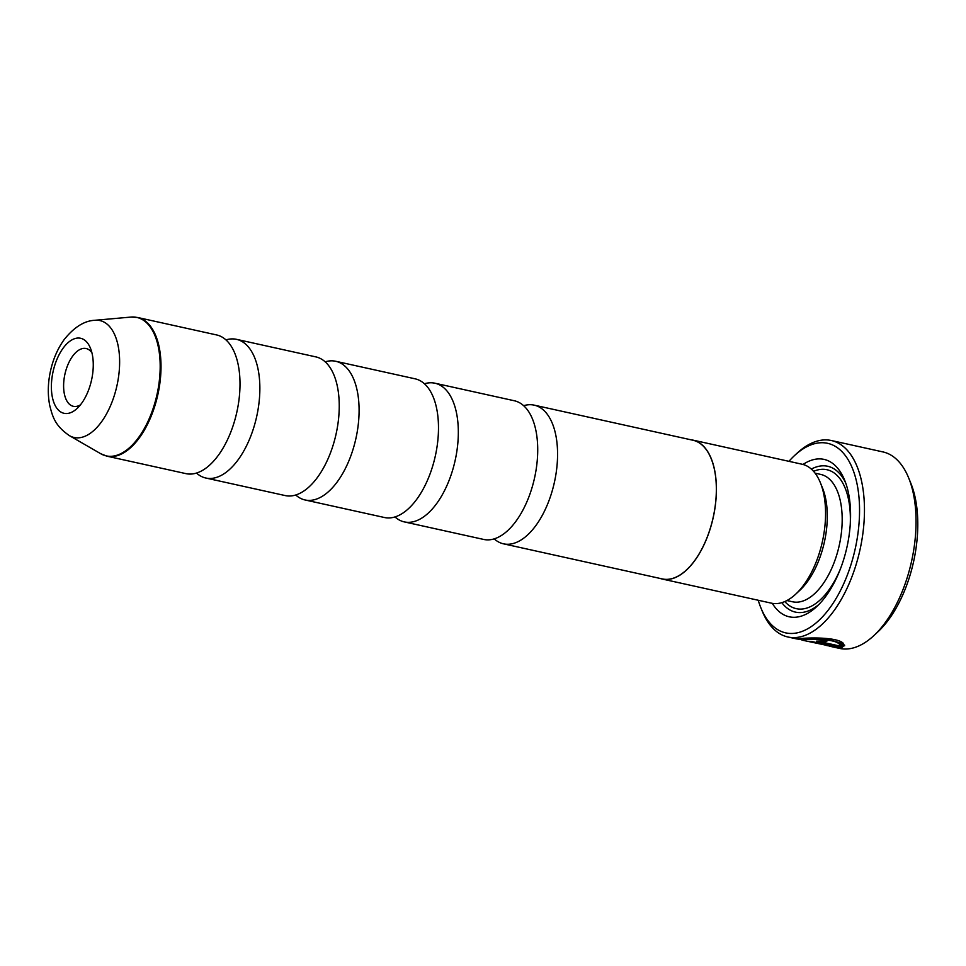 <?xml version="1.0" encoding="UTF-8"?>
<svg xmlns="http://www.w3.org/2000/svg" width="966" height="966" viewBox="0 0 966 966"><rect width="100%" height="100%" fill="white"/><g stroke="black" fill="none" stroke-linecap="round" stroke-linejoin="round"><path stroke-width="1.45" d="M225.935 339.899A71.013 36.406 102.5 0 1 231.2 338.933A71.013 36.406 102.5 0 1 236.465 339.332A71.013 36.406 102.5 0 1 257.705 411.516A71.013 36.406 102.5 0 1 211.095 478.436A71.013 36.406 102.5 0 1 205.818 478.025A71.013 36.406 102.5 0 1 196.496 473.074M325.168 361.839A71.013 36.406 102.5 0 1 330.432 360.861A71.013 36.406 102.5 0 1 335.709 361.272A71.013 36.406 102.5 0 1 356.937 433.444A71.013 36.406 102.5 0 1 310.327 500.364A71.013 36.406 102.5 0 1 305.051 499.965A71.013 36.406 102.5 0 1 295.741 495.003M424.412 383.768A71.013 36.406 102.5 0 1 429.665 382.802A71.013 36.406 102.5 0 1 434.942 383.212A71.013 36.406 102.5 0 1 456.169 455.384A71.013 36.406 102.5 0 1 409.56 522.304A71.013 36.406 102.5 0 1 404.283 521.894A71.013 36.406 102.5 0 1 394.973 516.943M523.644 405.708A71.013 36.406 102.5 0 1 528.897 404.73A71.013 36.406 102.5 0 1 534.174 405.14A71.013 36.406 102.5 0 1 555.414 477.313A71.013 36.406 102.5 0 1 508.804 544.232A71.013 36.406 102.5 0 1 503.528 543.834A71.013 36.406 102.5 0 1 494.206 538.883M66.883 413.52A38.423 19.694 -77.5 0 0 77.147 408.425A38.423 19.694 -77.5 0 0 90.454 348.219A38.423 19.694 -77.5 0 0 77.763 338.052A38.423 19.694 -77.5 0 0 52.104 376.981A38.423 19.694 -77.5 0 0 66.883 413.52M91.939 352.844A29.596 15.166 -77.5 0 0 86.119 348.533A29.596 15.166 -77.5 0 0 83.921 348.364A29.596 15.166 -77.5 0 0 64.505 376.245A29.596 15.166 -77.5 0 0 73.344 406.312A29.596 15.166 -77.5 0 0 75.541 406.493A29.596 15.166 -77.5 0 0 80.444 404.851M842.038 642.511L838.911 642.535L825.628 638.598L807.974 638.2M826.703 645.542L839.502 647.643L811.126 641.376A100.609 51.572 102.5 0 1 808.614 641.303L831.823 646.435L802.251 640.168L804.243 639.528C811.802 638.671 834.479 639.154 838.754 643.694L843.547 643.646C838.742 637.21 809.737 637.427 800.198 638.635L796.636 638.9L801.43 639.649M838.911 642.535L838.754 643.694M821.643 641.46L824.988 641.581A100.609 51.572 -77.5 0 0 827.645 640.724L816.439 641.158L842.05 647.498L844.525 644.974L839.756 644.902L839.49 645.976L822.368 642.185M825.35 640.361A100.609 51.572 102.5 0 1 825.157 640.41L824.988 641.581M829.335 646.145L839.502 648.403A100.609 51.572 -77.5 0 0 846.977 648.983A100.609 51.572 -77.5 0 0 873.856 635.616A100.609 51.572 -77.5 0 0 908.692 477.989A100.609 51.572 -77.5 0 0 882.924 451.919L831.328 440.52A100.609 51.572 102.5 0 1 861.406 542.771A100.609 51.572 102.5 0 1 795.368 637.572A100.609 51.572 102.5 0 1 787.894 636.992A100.609 51.572 102.5 0 1 762.138 610.923L760.834 607.723A97.059 49.749 -77.5 0 0 792.905 633.43A97.059 49.749 -77.5 0 0 857.723 535.079A97.059 49.749 -77.5 0 0 820.375 442.766A97.059 49.749 -77.5 0 0 794.438 455.65A97.059 49.749 -77.5 0 0 788.944 461.337M758.238 600.248A97.059 49.749 -77.5 0 0 760.834 607.723M794.438 455.65L796.974 453.296A100.609 51.572 102.5 0 1 823.853 439.941A100.609 51.572 102.5 0 1 831.328 440.52M690.907 439.784A71.134 36.466 102.5 0 1 692.984 440.122L802.142 464.248A71.134 36.466 102.5 0 1 820.363 482.686A71.134 36.466 102.5 0 1 795.73 594.138A71.134 36.466 102.5 0 1 776.724 603.581A71.134 36.466 102.5 0 1 771.436 603.17L662.278 579.045A71.134 36.466 102.5 0 1 660.249 578.477M803 464.465A80.601 41.321 102.5 0 1 818.045 458.922A80.601 41.321 102.5 0 1 844.67 480.271A80.601 41.321 102.5 0 1 816.765 606.563A80.601 41.321 102.5 0 1 795.223 617.262A80.601 41.321 102.5 0 1 772.293 603.339M811.343 469.09A74.684 38.278 102.5 0 1 822.163 465.841A74.684 38.278 102.5 0 1 845.733 483.072M818.902 604.475A74.684 38.278 102.5 0 1 801.031 612.553A74.684 38.278 102.5 0 1 781.82 602.651M137.631 317.488L216.626 334.948A71.013 36.406 102.5 0 1 237.853 407.121A71.013 36.406 102.5 0 1 191.244 474.04A71.013 36.406 102.5 0 1 185.967 473.642L106.972 456.181L100.754 453.742A70.892 36.334 -77.5 0 0 111.488 456.29A70.892 36.334 -77.5 0 0 158.847 384.456A70.892 36.334 -77.5 0 0 131.557 317.029A70.892 36.334 -77.5 0 0 130.953 317.077L137.631 317.488A71.013 36.406 102.5 0 1 158.859 389.66A71.013 36.406 102.5 0 1 112.249 456.58A71.013 36.406 102.5 0 1 106.972 456.181M236.465 339.332L315.858 356.889A71.013 36.406 102.5 0 1 337.086 429.061A71.013 36.406 102.5 0 1 290.476 495.981A71.013 36.406 102.5 0 1 285.199 495.57L205.818 478.025M692.984 440.122A71.134 36.466 102.5 0 1 714.248 512.415A71.134 36.466 102.5 0 1 667.566 579.455A71.134 36.466 102.5 0 1 662.278 579.045M335.709 361.272L415.09 378.817A71.013 36.406 102.5 0 1 436.33 451.001A71.013 36.406 102.5 0 1 389.721 517.921A71.013 36.406 102.5 0 1 384.444 517.51L305.051 499.965M434.942 383.212L514.335 400.757A71.013 36.406 102.5 0 1 535.562 472.929A71.013 36.406 102.5 0 1 488.953 539.849A71.013 36.406 102.5 0 1 483.676 539.439L404.283 521.894M534.174 405.14L692.96 440.242A71.013 36.406 102.5 0 1 714.188 512.415A71.013 36.406 102.5 0 1 667.578 579.334A71.013 36.406 102.5 0 1 662.302 578.924L503.528 543.834M820.363 482.686L822.525 488.023A65.217 33.424 102.5 0 1 799.945 590.202L795.73 594.138M908.692 477.989L910.866 483.338A94.692 48.542 102.5 0 1 878.07 631.692L873.856 635.616M844.658 645.807L844.525 644.974M839.756 644.902L839.49 645.976M844.61 645.203L842.219 646.339L842.05 647.498M842.219 646.339L839.671 645.771M821.257 641.702L819.953 641.412L819.784 642.571M821.812 640.301L822.537 641.026M803.048 638.466L801.563 638.707L801.406 639.866M815.087 473.171L820.714 474.415A65.217 33.424 102.5 0 1 840.203 540.694A65.217 33.424 102.5 0 1 797.409 602.156A65.217 33.424 102.5 0 1 792.555 601.782L786.928 600.538M813.589 471.348A71.134 36.466 102.5 0 1 821.668 469.319A71.134 36.466 102.5 0 1 850.225 524.767M840.541 568.563A71.134 36.466 102.5 0 1 801.526 609.063A71.134 36.466 102.5 0 1 784.803 601.564M78.524 437.827A59.856 30.683 102.5 0 1 69.455 435.666C54.555 425.475 52.514 416.117 49.713 405.418C47.624 394.539 47.853 383.164 50.425 371.318C53.033 359.328 57.598 348.774 64.13 339.634C74.092 327.172 84.368 320.712 94.958 320.277A59.856 30.683 102.5 0 1 95.477 320.229A59.856 30.683 102.5 0 1 118.504 377.175A59.856 30.683 102.5 0 1 78.524 437.827M787.894 636.992L796.757 638.949M69.455 435.666L100.754 453.742M94.958 320.277L130.953 317.077M821.426 640.518L821.257 641.678M800.633 638.611L801.551 638.816"/></g></svg>
